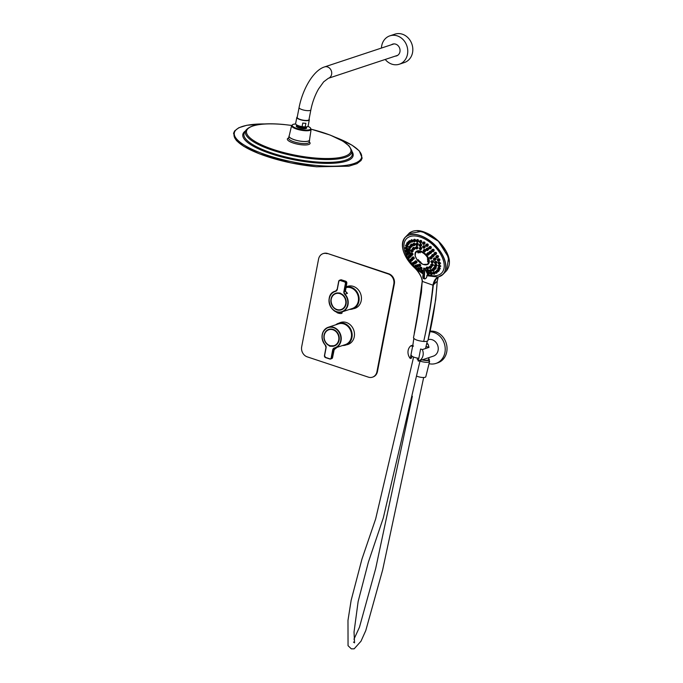 <?xml version="1.0" encoding="UTF-8"?>
<svg xmlns="http://www.w3.org/2000/svg" width="683" height="683" viewBox="0 0 683 683"><rect width="100%" height="100%" fill="white"/><g stroke="black" fill="none" stroke-linecap="round" stroke-linejoin="round"><path stroke-width="1.02" d="M342.635 345.513A11.457 9.929 -108.3 0 0 345.683 345.077A11.457 9.929 -108.3 0 0 351.506 331.067A11.457 9.929 -108.3 0 0 338.469 323.315A11.457 9.929 -108.3 0 0 335.763 324.784M349.081 285.989L346.127 286.971A11.457 9.929 71.7 0 1 358.584 295.355A11.457 9.929 71.7 0 1 352.633 308.964A11.457 9.929 71.7 0 1 349.585 309.399M334.533 348.176L345.342 344.608A10.911 9.46 -108.3 0 0 351.318 337.351A10.911 9.46 -108.3 0 0 348.142 326.67A10.911 9.46 -108.3 0 0 338.478 323.887L328.207 327.294A10.911 9.46 71.7 0 1 340.621 334.679A10.911 9.46 71.7 0 1 335.071 348.014A10.911 9.46 71.7 0 1 334.644 348.142A2.732 2.365 -108.3 0 0 333.039 349.995L331.528 357.918L332.561 357.576L334.192 349.611L337.095 347.331M329.257 345.649L329.36 345.88A1.366 1.187 -108.3 0 0 330.47 346.247L330.76 346.144A8.734 7.564 -108.3 0 0 334.32 345.965A8.734 7.564 -108.3 0 0 338.759 335.293A8.734 7.564 -108.3 0 0 328.822 329.385A8.734 7.564 -108.3 0 0 323.887 337.197A8.734 7.564 -108.3 0 0 329.257 345.649L329.419 345.589M329.36 345.88L330.99 346.068M334.397 345.829A8.734 7.564 -108.3 0 0 334.926 345.726M329.454 329.215A8.734 7.564 -108.3 0 0 328.967 329.454M332.578 357.516L331.665 358.669A1.639 1.417 -108.3 0 0 332.561 357.576L333.85 350.797M333.876 350.84L334.218 349.628L332.672 349.961A3.005 2.604 71.7 0 1 334.439 347.929A10.638 9.221 -108.3 0 0 339.767 333.543A10.638 9.221 -108.3 0 0 325.714 328.916A10.638 9.221 -108.3 0 0 325.262 344.906A3.005 2.604 71.7 0 1 326.09 347.792L324.579 355.715A1.366 1.187 -108.3 0 0 325.509 357.397L329.744 358.788A1.366 1.187 -108.3 0 0 331.17 357.883L332.672 349.961M334.508 345.786A8.623 7.47 -108.3 0 0 334.687 345.726A8.623 7.47 -108.3 0 0 336.036 345.103M330.717 329.052A8.623 7.47 -108.3 0 0 329.257 329.36A8.623 7.47 -108.3 0 0 329.078 329.419M394.339 283.872L393.818 284.043L376.931 371.748A8.187 7.095 -108.3 0 1 372.448 377.178A8.187 7.095 -108.3 0 1 368.385 377.144L307.248 356.859A8.187 7.095 -108.3 0 1 301.681 346.776L318.568 259.079A8.187 7.095 -108.3 0 1 323.05 253.649L323.563 253.478A8.187 7.095 71.7 0 1 327.627 253.504L388.772 273.789A8.187 7.095 71.7 0 1 394.339 283.872L377.443 371.569A8.187 7.095 71.7 0 1 372.969 376.999A8.187 7.095 71.7 0 1 372.705 377.084M393.818 284.043A8.187 7.095 -108.3 0 0 388.251 273.96L388.772 273.789M327.627 253.504L388.251 273.96M327.114 253.675A8.187 7.095 -108.3 0 0 323.05 253.649M346.161 286.962A11.594 10.049 71.7 0 1 347.579 286.348A11.594 10.049 71.7 0 1 360.769 294.194A11.594 10.049 71.7 0 1 354.878 308.366A11.594 10.049 71.7 0 1 353.376 308.716M339.203 323.076A11.594 10.049 71.7 0 1 340.621 322.461A11.594 10.049 71.7 0 1 353.811 330.307A11.594 10.049 71.7 0 1 347.92 344.471A11.594 10.049 71.7 0 1 346.418 344.83M339.724 322.897A11.594 10.049 71.7 0 1 340.885 322.376M348.176 344.386A11.594 10.049 71.7 0 1 346.938 344.659M346.674 286.792A11.594 10.049 71.7 0 1 347.835 286.262M355.134 308.272A11.594 10.049 71.7 0 1 353.888 308.545M345.478 291.479L347.468 293.331L345.017 294.151A10.911 9.46 71.7 0 1 342.038 311.9L352.308 308.494A10.911 9.46 -108.3 0 0 355.288 290.745A10.911 9.46 -108.3 0 0 346.008 287.603M340.621 293.4A1.366 1.187 -108.3 0 0 339.519 293.033L339.357 293.092A8.734 7.564 -108.3 0 0 335.788 293.272A8.734 7.564 -108.3 0 0 331.357 303.944A8.734 7.564 -108.3 0 0 341.287 309.851A8.734 7.564 -108.3 0 0 346.23 302.04A8.734 7.564 -108.3 0 0 340.86 293.588L339.571 293.024M336.42 293.092A8.734 7.564 -108.3 0 0 335.934 293.34M341.363 309.706A8.734 7.564 -108.3 0 0 341.893 309.612M345.615 291.709A10.911 9.46 71.7 0 1 347.468 293.331L345.427 291.146L345.547 289.908M346.255 292.529L345.419 290.975M345.53 289.968L346.81 283.257L345.777 283.599L344.266 291.521L345.461 291.06L346.819 283.197M336.745 311.909L336.702 312.148A2.672 0.726 10.8 0 0 338.059 313.07A2.672 0.726 10.8 0 0 341.952 313.147L342.2 311.841M340.476 293.263A8.623 7.47 -108.3 0 0 339.553 293.024M337.684 292.939A8.623 7.47 -108.3 0 0 336.224 293.238A8.623 7.47 -108.3 0 0 336.053 293.306M341.474 309.664A8.623 7.47 -108.3 0 0 341.654 309.612A8.623 7.47 -108.3 0 0 343.003 308.989M438.665 276.828L435.933 279.227L433.295 285.306L422.256 281.379C420.455 299.606 417.526 318.372 413.471 337.692L413.463 337.692C414.299 339.545 417.706 340.8 423.682 341.457C428.002 322.239 431.084 303.534 432.945 285.323L432.945 285.246C433.748 281.123 435.447 278.382 438.042 277.025L426.935 275.719M423.221 264.381A8.734 5.037 -135.6 0 0 428.028 264.236A8.734 5.037 -135.6 0 0 425.705 254.196A8.734 5.037 -135.6 0 0 415.606 252.095A8.734 5.037 -135.6 0 0 415.768 257.371M418.389 265.465A1.093 0.632 44.4 0 1 418.431 264.799C417.911 264.893 418.175 265.439 419.217 266.438L420.762 265.542L420.387 264.534L419.149 264.073L418.431 264.799A1.093 0.632 44.4 0 1 419.652 265.115A1.093 0.632 44.4 0 1 419.994 266.327A1.093 0.632 44.4 0 1 419.345 266.387A1.093 0.632 44.4 0 1 419.336 266.387M413.198 263.1A1.093 0.632 44.4 0 1 413.241 262.443A1.093 0.632 44.4 0 1 414.461 262.75A1.093 0.632 44.4 0 1 414.803 263.962L417.091 262.315L416.758 261.282L415.554 260.761L414.803 261.529A1.093 0.632 44.4 0 1 416.024 261.845A1.093 0.632 44.4 0 1 416.365 263.057A1.093 0.632 44.4 0 1 415.716 263.117A1.093 0.632 44.4 0 1 415.708 263.117M412.062 258.302A1.093 0.632 44.4 0 1 412.105 257.645C411.584 257.739 411.849 258.285 412.891 259.275L414.359 258.456L413.949 257.252L412.891 256.834L412.105 257.645A1.093 0.632 44.4 0 1 413.326 257.952A1.093 0.632 44.4 0 1 413.667 259.173A1.093 0.632 44.4 0 1 413.019 259.233A1.093 0.632 44.4 0 1 413.01 259.224M410.714 254.392A1.093 0.632 44.4 0 1 410.756 253.734C410.235 253.828 410.5 254.375 411.542 255.374L412.984 254.58L412.874 253.658L411.576 252.898L410.756 253.734A1.093 0.632 44.4 0 1 411.977 254.042A1.093 0.632 44.4 0 1 412.319 255.263A1.093 0.632 44.4 0 1 411.67 255.322A1.093 0.632 44.4 0 1 411.661 255.314M410.918 251.054A1.093 0.632 44.4 0 1 410.961 250.396C410.44 250.49 410.696 251.037 411.738 252.036L413.164 251.259L413.01 250.14L411.789 249.543L410.961 250.396A1.093 0.632 44.4 0 1 412.182 250.712A1.093 0.632 44.4 0 1 412.515 251.925A1.093 0.632 44.4 0 1 411.866 251.984A1.093 0.632 44.4 0 1 411.858 251.976M412.634 248.8A1.093 0.632 44.4 0 1 412.677 248.142C412.165 248.236 412.421 248.783 413.463 249.773L414.888 249.005L414.777 247.861L413.522 247.28L412.677 248.142A1.093 0.632 44.4 0 1 413.898 248.45A1.093 0.632 44.4 0 1 414.24 249.662A1.093 0.632 44.4 0 1 413.591 249.722A1.093 0.632 44.4 0 1 413.582 249.722M415.623 247.963A1.093 0.632 44.4 0 1 415.665 247.306C415.144 247.4 415.401 247.946 416.451 248.945L417.885 248.16L417.8 246.99L416.485 246.461L415.665 247.306A1.093 0.632 44.4 0 1 416.886 247.622A1.093 0.632 44.4 0 1 417.228 248.834A1.093 0.632 44.4 0 1 416.57 248.894L416.57 248.894M419.405 248.68A1.093 0.632 44.4 0 1 419.447 248.023C418.927 248.117 419.191 248.663 420.233 249.662L421.693 248.851L421.556 247.588L420.25 247.203L419.447 248.023A1.093 0.632 44.4 0 1 420.668 248.339A1.093 0.632 44.4 0 1 421.01 249.551A1.093 0.632 44.4 0 1 420.361 249.611A1.093 0.632 44.4 0 1 420.352 249.611M423.426 250.84A1.093 0.632 44.4 0 1 423.469 250.183C422.948 250.277 423.204 250.823 424.245 251.822L425.74 250.977L425.603 249.739L424.228 249.406L423.469 250.183A1.093 0.632 44.4 0 1 424.689 250.499A1.093 0.632 44.4 0 1 425.031 251.711A1.093 0.632 44.4 0 1 424.374 251.771L424.374 251.771M427.054 254.119A1.093 0.632 44.4 0 1 427.097 253.461C426.576 253.555 426.841 254.102 427.882 255.092L429.411 254.213L429.248 253.017L427.831 252.71L427.097 253.461A1.093 0.632 44.4 0 1 428.318 253.769A1.093 0.632 44.4 0 1 428.659 254.99A1.093 0.632 44.4 0 1 428.01 255.049A1.093 0.632 44.4 0 1 428.002 255.041M429.752 258.003A1.093 0.632 44.4 0 1 429.795 257.346C429.274 257.44 429.539 257.986 430.58 258.985L432.143 258.063L431.955 256.919L430.486 256.637L429.795 257.346A1.093 0.632 44.4 0 1 431.016 257.662A1.093 0.632 44.4 0 1 431.357 258.874A1.093 0.632 44.4 0 1 430.708 258.934A1.093 0.632 44.4 0 1 430.7 258.934M431.101 261.913A1.093 0.632 44.4 0 1 431.144 261.256C430.623 261.35 430.888 261.896 431.929 262.895L433.526 261.948L433.423 261.017L431.81 260.573L431.144 261.256A1.093 0.632 44.4 0 1 432.365 261.572A1.093 0.632 44.4 0 1 432.706 262.784A1.093 0.632 44.4 0 1 432.057 262.844A1.093 0.632 44.4 0 1 432.049 262.844M430.896 265.252A1.093 0.632 44.4 0 1 430.939 264.594C430.427 264.688 430.683 265.235 431.724 266.233L433.338 265.269L432.971 264.159L431.588 263.928L430.939 264.594A1.093 0.632 44.4 0 1 432.16 264.91A1.093 0.632 44.4 0 1 432.501 266.122A1.093 0.632 44.4 0 1 431.852 266.182A1.093 0.632 44.4 0 1 431.844 266.174M429.18 267.505A1.093 0.632 44.4 0 1 429.223 266.848C428.702 266.942 428.958 267.488 430 268.487L431.613 267.523L431.221 266.455L429.863 266.191L429.223 266.848A1.093 0.632 44.4 0 1 430.444 267.164A1.093 0.632 44.4 0 1 430.777 268.376A1.093 0.632 44.4 0 1 430.128 268.436A1.093 0.632 44.4 0 1 430.119 268.436M426.192 268.342A1.093 0.632 44.4 0 1 426.235 267.685C425.714 267.779 425.979 268.325 427.02 269.315L428.625 268.368L428.207 267.335L426.892 267.01L426.235 267.685A1.093 0.632 44.4 0 1 427.456 267.992A1.093 0.632 44.4 0 1 427.797 269.204A1.093 0.632 44.4 0 1 427.148 269.264A1.093 0.632 44.4 0 1 427.14 269.264M419.669 268.496A1.093 0.632 44.4 0 1 419.712 267.838C419.191 267.932 419.447 268.479 420.497 269.469L422.145 268.47L421.573 267.377L420.48 267.044L419.712 267.838A1.093 0.632 44.4 0 1 420.933 268.146A1.093 0.632 44.4 0 1 421.274 269.358A1.093 0.632 44.4 0 1 420.617 269.418L420.617 269.418M418.286 265.081L417.108 264.594L416.306 265.422A1.093 0.632 44.4 0 1 417.526 265.73A1.093 0.632 44.4 0 1 417.868 266.942A1.093 0.632 44.4 0 1 417.219 267.002A1.093 0.632 44.4 0 1 417.211 267.002M414.701 261.674L413.241 262.443C412.72 262.537 412.984 263.075 414.026 264.073L414.803 263.962A1.093 0.632 44.4 0 1 414.154 264.022A1.093 0.632 44.4 0 1 414.146 264.022M411.951 258.183L410.722 259.105A1.093 0.632 44.4 0 1 411.943 259.412A1.093 0.632 44.4 0 1 412.284 260.624A1.093 0.632 44.4 0 1 411.636 260.684A1.093 0.632 44.4 0 1 411.627 260.684M410.679 259.762A1.093 0.632 44.4 0 1 410.722 259.105C410.201 259.199 410.466 259.745 411.507 260.735L412.284 260.624L413.053 259.327M408.878 256.287A1.093 0.632 44.4 0 1 408.921 255.63C408.4 255.724 408.665 256.27 409.706 257.269L411.226 256.398L411.072 255.493L409.826 254.716L408.921 255.63A1.093 0.632 44.4 0 1 410.142 255.946A1.093 0.632 44.4 0 1 410.483 257.158A1.093 0.632 44.4 0 1 409.834 257.218A1.093 0.632 44.4 0 1 409.826 257.218M407.922 252.923A1.093 0.632 44.4 0 1 407.964 252.266C407.444 252.36 407.708 252.906 408.75 253.905L410.244 253.06L410.022 251.942L408.886 251.327L407.964 252.266A1.093 0.632 44.4 0 1 409.185 252.582A1.093 0.632 44.4 0 1 409.527 253.794A1.093 0.632 44.4 0 1 408.878 253.854A1.093 0.632 44.4 0 1 408.869 253.854M407.871 249.901A1.093 0.632 44.4 0 1 407.913 249.244A1.093 0.632 44.4 0 1 409.134 249.551A1.093 0.632 44.4 0 1 409.476 250.763L410.176 250.046L409.518 248.373M409.245 248.228L407.913 249.244C407.392 249.338 407.649 249.876 408.699 250.874L409.476 250.763A1.093 0.632 44.4 0 1 408.818 250.823L408.818 250.823M410.44 245.88L408.767 246.751A1.093 0.632 44.4 0 1 409.988 247.067A1.093 0.632 44.4 0 1 410.329 248.279A1.093 0.632 44.4 0 1 409.68 248.339A1.093 0.632 44.4 0 1 409.672 248.339M408.724 247.408A1.093 0.632 44.4 0 1 408.767 246.751C408.246 246.845 408.511 247.391 409.552 248.39L411.021 247.57L410.918 246.435M410.432 245.632A1.093 0.632 44.4 0 1 410.474 244.975C409.954 245.069 410.218 245.615 411.26 246.614L412.728 245.786L412.634 244.591L411.422 244.002L410.474 244.975A1.093 0.632 44.4 0 1 411.695 245.282A1.093 0.632 44.4 0 1 412.037 246.503A1.093 0.632 44.4 0 1 411.388 246.563A1.093 0.632 44.4 0 1 411.379 246.554M412.874 244.685A1.093 0.632 44.4 0 1 412.916 244.027C412.395 244.121 412.66 244.668 413.702 245.667L415.187 244.83L415.213 243.805L413.855 243.063L412.916 244.027A1.093 0.632 44.4 0 1 414.137 244.343A1.093 0.632 44.4 0 1 414.479 245.556A1.093 0.632 44.4 0 1 413.83 245.615A1.093 0.632 44.4 0 1 413.821 245.607M415.887 244.634A1.093 0.632 44.4 0 1 415.93 243.976C415.409 244.07 415.674 244.616 416.715 245.615L418.209 244.77L418.039 243.353L416.852 243.037L415.93 243.976A1.093 0.632 44.4 0 1 417.151 244.292A1.093 0.632 44.4 0 1 417.492 245.504A1.093 0.632 44.4 0 1 416.843 245.564A1.093 0.632 44.4 0 1 416.835 245.564M419.26 245.487A1.093 0.632 44.4 0 1 419.302 244.821C418.781 244.915 419.046 245.462 420.088 246.461L421.607 245.59L421.428 244.173L420.207 243.908L419.302 244.821A1.093 0.632 44.4 0 1 420.523 245.137A1.093 0.632 44.4 0 1 420.865 246.35A1.093 0.632 44.4 0 1 420.216 246.409A1.093 0.632 44.4 0 1 420.207 246.409M422.768 247.178A1.093 0.632 44.4 0 1 422.811 246.52C422.29 246.614 422.555 247.152 423.597 248.151L425.15 247.255L425.091 246.008L423.682 245.624L422.811 246.52A1.093 0.632 44.4 0 1 424.032 246.828A1.093 0.632 44.4 0 1 424.374 248.04A1.093 0.632 44.4 0 1 423.725 248.1A1.093 0.632 44.4 0 1 423.716 248.1M426.175 249.594A1.093 0.632 44.4 0 1 426.218 248.936C425.697 249.03 425.961 249.577 427.003 250.567L428.582 249.636L428.335 248.228L427.054 248.074L426.218 248.936A1.093 0.632 44.4 0 1 427.438 249.244A1.093 0.632 44.4 0 1 427.78 250.456A1.093 0.632 44.4 0 1 427.131 250.516A1.093 0.632 44.4 0 1 427.123 250.516M429.24 252.573A1.093 0.632 44.4 0 1 429.283 251.916C428.762 252.01 429.026 252.548 430.068 253.547L431.682 252.582L431.545 251.353L430.085 251.088L429.283 251.916A1.093 0.632 44.4 0 1 430.503 252.223A1.093 0.632 44.4 0 1 430.845 253.436A1.093 0.632 44.4 0 1 430.196 253.495A1.093 0.632 44.4 0 1 430.188 253.495M431.758 255.912A1.093 0.632 44.4 0 1 431.801 255.246C431.28 255.34 431.536 255.886 432.587 256.885L434.226 255.886L434.038 254.682L432.57 254.46L431.801 255.246A1.093 0.632 44.4 0 1 433.022 255.562A1.093 0.632 44.4 0 1 433.364 256.774A1.093 0.632 44.4 0 1 432.706 256.834L432.706 256.834M433.56 259.378A1.093 0.632 44.4 0 1 433.603 258.72C433.082 258.814 433.338 259.361 434.379 260.351L436.061 259.327L435.814 258.148L434.345 257.961L433.603 258.72A1.093 0.632 44.4 0 1 434.823 259.028A1.093 0.632 44.4 0 1 435.156 260.249A1.093 0.632 44.4 0 1 434.508 260.308A1.093 0.632 44.4 0 1 434.508 260.3M434.516 262.742A1.093 0.632 44.4 0 1 434.559 262.084C434.038 262.178 434.303 262.724 435.344 263.715L437.043 262.665L436.898 261.674L435.276 261.341L434.559 262.084A1.093 0.632 44.4 0 1 435.78 262.392A1.093 0.632 44.4 0 1 436.121 263.612A1.093 0.632 44.4 0 1 435.472 263.672A1.093 0.632 44.4 0 1 435.464 263.664M434.567 265.772A1.093 0.632 44.4 0 1 434.61 265.115C434.089 265.209 434.354 265.747 435.395 266.746L437.111 265.678L436.761 264.577L435.319 264.389L434.61 265.115A1.093 0.632 44.4 0 1 435.831 265.422A1.093 0.632 44.4 0 1 436.172 266.635A1.093 0.632 44.4 0 1 435.523 266.694A1.093 0.632 44.4 0 1 435.515 266.694M433.714 268.257A1.093 0.632 44.4 0 1 433.756 267.599C433.235 267.693 433.5 268.24 434.542 269.239L436.266 268.154L436.036 267.241L434.448 266.891L433.756 267.599A1.093 0.632 44.4 0 1 434.977 267.915A1.093 0.632 44.4 0 1 435.319 269.128A1.093 0.632 44.4 0 1 434.67 269.187A1.093 0.632 44.4 0 1 434.661 269.187M433.884 268.752L432.74 268.667L432.049 269.375A1.093 0.632 44.4 0 1 433.27 269.691A1.093 0.632 44.4 0 1 433.611 270.903A1.093 0.632 44.4 0 1 432.962 270.963A1.093 0.632 44.4 0 1 432.954 270.963M432.006 270.033A1.093 0.632 44.4 0 1 432.049 269.375C431.528 269.469 431.793 270.016 432.834 271.014L434.559 269.939L434.431 269.187M431.963 270.186L430.307 269.606L429.607 270.323A1.093 0.632 44.4 0 1 430.828 270.639A1.093 0.632 44.4 0 1 431.169 271.851A1.093 0.632 44.4 0 1 430.512 271.911L430.512 271.911M429.564 270.98A1.093 0.632 44.4 0 1 429.607 270.323C429.086 270.417 429.342 270.963 430.392 271.962L432.151 270.502M426.551 271.031A1.093 0.632 44.4 0 1 426.593 270.374C426.072 270.468 426.337 271.014 427.379 272.013L429.078 270.955L428.651 269.998L427.31 269.64L426.593 270.374A1.093 0.632 44.4 0 1 427.814 270.69A1.093 0.632 44.4 0 1 428.156 271.902A1.093 0.632 44.4 0 1 427.507 271.962A1.093 0.632 44.4 0 1 427.498 271.962M410.654 259.19L409.587 259.967A1.093 0.632 44.4 0 1 410.807 260.283A1.093 0.632 44.4 0 1 411.149 261.495A1.093 0.632 44.4 0 1 410.5 261.555A1.093 0.632 44.4 0 1 410.492 261.555M411.798 260.829L410.372 261.606C409.33 260.607 409.066 260.061 409.587 259.967A1.093 0.632 44.4 0 0 409.544 260.624M413.283 262.4L411.994 263.032A1.093 0.632 44.4 0 1 413.198 263.322M416.314 265.405L415.469 265.141L414.777 265.841A1.093 0.632 44.4 0 1 415.998 266.157A1.093 0.632 44.4 0 1 416.34 267.369A1.093 0.632 44.4 0 1 415.691 267.429A1.093 0.632 44.4 0 1 415.682 267.429M419.584 268.035L418.491 267.625L417.834 268.291A1.093 0.632 44.4 0 1 419.055 268.607A1.093 0.632 44.4 0 1 419.396 269.819A1.093 0.632 44.4 0 1 418.747 269.879A1.093 0.632 44.4 0 1 418.739 269.879M423.426 270.844L421.676 269.657L421.052 270.297A1.093 0.632 44.4 0 1 422.273 270.613A1.093 0.632 44.4 0 1 422.615 271.825A1.093 0.632 44.4 0 1 421.966 271.885A1.093 0.632 44.4 0 1 421.957 271.885M405.284 248.288A1.093 0.632 44.4 0 1 405.326 247.63C404.806 247.724 405.07 248.27 406.112 249.269L407.444 248.586L407.29 247.477L406.172 246.776L405.326 247.63A1.093 0.632 44.4 0 1 406.547 247.946A1.093 0.632 44.4 0 1 406.889 249.158A1.093 0.632 44.4 0 1 406.24 249.218A1.093 0.632 44.4 0 1 406.231 249.218M405.446 251.148A1.093 0.632 44.4 0 1 405.489 250.49C404.968 250.584 405.224 251.131 406.265 252.121L407.623 251.429L407.409 250.337L406.308 249.645L405.489 250.49A1.093 0.632 44.4 0 1 406.709 250.798A1.093 0.632 44.4 0 1 407.042 252.01A1.093 0.632 44.4 0 1 406.394 252.07A1.093 0.632 44.4 0 1 406.385 252.07M407.888 253.086L407.077 252.753L406.274 253.572A1.093 0.632 44.4 0 1 407.495 253.888A1.093 0.632 44.4 0 1 407.828 255.101A1.093 0.632 44.4 0 1 407.179 255.16L407.179 255.16M406.231 254.23A1.093 0.632 44.4 0 1 406.274 253.572C405.753 253.666 406.009 254.213 407.051 255.211L408.425 254.494L408.306 253.649M408.767 255.971L407.657 256.774A1.093 0.632 44.4 0 1 408.878 257.09A1.093 0.632 44.4 0 1 409.219 258.302A1.093 0.632 44.4 0 1 408.571 258.362A1.093 0.632 44.4 0 1 408.562 258.362M407.614 257.431A1.093 0.632 44.4 0 1 407.657 256.774C407.136 256.868 407.401 257.414 408.443 258.413L409.877 257.32M405.77 245.778A1.093 0.632 44.4 0 1 405.813 245.12A1.093 0.632 44.4 0 1 407.034 245.428A1.093 0.632 44.4 0 1 407.367 246.648L407.913 246.085L407.597 244.642M407.034 244.19L405.813 245.12C405.292 245.214 405.548 245.76 406.59 246.759L407.367 246.648A1.093 0.632 44.4 0 1 406.718 246.708A1.093 0.632 44.4 0 1 406.718 246.7M410.722 241.167A1.093 0.632 44.4 0 1 410.765 240.51C410.244 240.604 410.509 241.15 411.55 242.149L412.874 241.475L412.95 240.484L411.618 239.648L410.765 240.51A1.093 0.632 44.4 0 1 411.986 240.826A1.093 0.632 44.4 0 1 412.327 242.038A1.093 0.632 44.4 0 1 411.678 242.098A1.093 0.632 44.4 0 1 411.67 242.098M408.536 242.149A1.093 0.632 44.4 0 1 408.579 241.492C408.058 241.586 408.323 242.132 409.365 243.122L410.142 243.011L410.807 241.731L409.441 240.612L408.579 241.492A1.093 0.632 44.4 0 1 409.8 241.799A1.093 0.632 44.4 0 1 410.142 243.011A1.093 0.632 44.4 0 1 409.493 243.071A1.093 0.632 44.4 0 1 409.484 243.071M408.502 242.294L407.768 242.166L406.906 243.046A1.093 0.632 44.4 0 1 408.127 243.361A1.093 0.632 44.4 0 1 408.468 244.574A1.093 0.632 44.4 0 1 407.819 244.634A1.093 0.632 44.4 0 1 407.811 244.625M406.863 243.703A1.093 0.632 44.4 0 1 406.906 243.046C406.385 243.139 406.65 243.686 407.691 244.685L409.006 244.019L408.972 242.935M434.14 253.769A1.093 0.632 44.4 0 1 434.183 253.111C433.662 253.205 433.918 253.743 434.969 254.742L436.488 253.871C436.702 252.633 436.155 252.155 434.858 252.42L434.183 253.111A1.093 0.632 44.4 0 1 435.404 253.419A1.093 0.632 44.4 0 1 435.745 254.631A1.093 0.632 44.4 0 1 435.088 254.691L435.088 254.691M431.733 250.704A1.093 0.632 44.4 0 1 431.776 250.046L432.45 249.355C433.765 249.073 434.294 249.568 434.055 250.84L433.338 251.575A1.093 0.632 44.4 0 1 432.689 251.634A1.093 0.632 44.4 0 1 432.68 251.634M428.95 247.895A1.093 0.632 44.4 0 1 428.992 247.237A1.093 0.632 44.4 0 1 430.213 247.545A1.093 0.632 44.4 0 1 430.555 248.757L431.238 248.057C431.494 246.759 430.982 246.239 429.701 246.512L429.564 246.708M428.139 245.649L428.147 245.632C428.429 244.326 427.934 243.788 426.67 244.027L425.936 244.779A1.093 0.632 44.4 0 1 427.157 245.095A1.093 0.632 44.4 0 1 427.49 246.307A1.093 0.632 44.4 0 1 426.841 246.367A1.093 0.632 44.4 0 1 426.832 246.367M424.783 243.763L424.903 243.66C425.193 242.354 424.715 241.791 423.486 241.995L422.717 242.781A1.093 0.632 44.4 0 1 423.938 243.088A1.093 0.632 44.4 0 1 424.28 244.309A1.093 0.632 44.4 0 1 423.631 244.369A1.093 0.632 44.4 0 1 423.622 244.36M419.43 241.961A1.093 0.632 44.4 0 1 419.473 241.304C418.952 241.398 419.217 241.944 420.258 242.943L421.701 242.132C421.863 240.834 421.377 240.288 420.267 240.493L419.473 241.304A1.093 0.632 44.4 0 1 420.694 241.62A1.093 0.632 44.4 0 1 421.035 242.832A1.093 0.632 44.4 0 1 420.387 242.892A1.093 0.632 44.4 0 1 420.378 242.892M418.363 241.432L418.457 241.355C418.73 240.057 418.286 239.468 417.134 239.579L416.323 240.416A1.093 0.632 44.4 0 1 417.544 240.732A1.093 0.632 44.4 0 1 417.876 241.944A1.093 0.632 44.4 0 1 417.228 242.004A1.093 0.632 44.4 0 1 417.219 242.004M413.335 240.809A1.093 0.632 44.4 0 1 413.377 240.151C412.856 240.245 413.121 240.792 414.163 241.791L415.52 241.082C415.734 239.801 415.298 239.204 414.214 239.298L413.377 240.151A1.093 0.632 44.4 0 1 414.598 240.459A1.093 0.632 44.4 0 1 414.94 241.68A1.093 0.632 44.4 0 1 414.291 241.739A1.093 0.632 44.4 0 1 414.282 241.731M435.105 272.389L433.551 272.005L433.005 272.568A1.093 0.632 44.4 0 1 434.226 272.876A1.093 0.632 44.4 0 1 434.567 274.088A1.093 0.632 44.4 0 1 433.91 274.148L433.91 274.148M432.962 273.226A1.093 0.632 44.4 0 1 433.005 272.568C432.484 272.662 432.74 273.209 433.79 274.199L435.472 272.91M436.941 271.125L435.191 271.586A1.093 0.632 44.4 0 1 436.411 271.902A1.093 0.632 44.4 0 1 436.744 273.115A1.093 0.632 44.4 0 1 436.096 273.174L436.096 273.174M435.148 272.244A1.093 0.632 44.4 0 1 435.191 271.586C434.67 271.68 434.926 272.227 435.967 273.226L436.744 273.115L437.547 271.629M438.46 269.452L436.864 270.033A1.093 0.632 44.4 0 1 438.085 270.348A1.093 0.632 44.4 0 1 438.426 271.561A1.093 0.632 44.4 0 1 437.769 271.621A1.093 0.632 44.4 0 1 437.769 271.612M436.821 270.69A1.093 0.632 44.4 0 1 436.864 270.033C436.343 270.126 436.599 270.673 437.649 271.672L439.28 270.681L438.802 269.623M437.914 268.615A1.093 0.632 44.4 0 1 437.957 267.958C437.436 268.052 437.701 268.598 438.742 269.597L440.373 268.615L438.682 267.284L437.957 267.958A1.093 0.632 44.4 0 1 439.178 268.274A1.093 0.632 44.4 0 1 439.519 269.486A1.093 0.632 44.4 0 1 438.87 269.546A1.093 0.632 44.4 0 1 438.862 269.546M438.401 266.105A1.093 0.632 44.4 0 1 438.443 265.448C437.923 265.542 438.179 266.088 439.22 267.079L440.842 266.114L439.178 264.756L438.443 265.448A1.093 0.632 44.4 0 1 439.664 265.755A1.093 0.632 44.4 0 1 440.006 266.968A1.093 0.632 44.4 0 1 439.348 267.027L439.348 267.027M438.238 263.245A1.093 0.632 44.4 0 1 438.281 262.588C437.769 262.682 438.025 263.228 439.067 264.227L440.672 263.271L439.126 261.845L438.281 262.588A1.093 0.632 44.4 0 1 439.502 262.904A1.093 0.632 44.4 0 1 439.843 264.116A1.093 0.632 44.4 0 1 439.195 264.176A1.093 0.632 44.4 0 1 439.186 264.176M437.453 260.163A1.093 0.632 44.4 0 1 437.496 259.506C436.975 259.6 437.24 260.138 438.281 261.137L439.861 260.206C440.014 259.062 439.434 258.609 438.136 258.857L437.496 259.506A1.093 0.632 44.4 0 1 438.717 259.813A1.093 0.632 44.4 0 1 439.058 261.026A1.093 0.632 44.4 0 1 438.409 261.085A1.093 0.632 44.4 0 1 438.401 261.085M436.07 256.962A1.093 0.632 44.4 0 1 436.113 256.296C435.592 256.39 435.856 256.936 436.898 257.935L438.452 257.03C438.631 255.843 438.076 255.374 436.77 255.638L436.113 256.296A1.093 0.632 44.4 0 1 437.333 256.612A1.093 0.632 44.4 0 1 437.675 257.824A1.093 0.632 44.4 0 1 437.026 257.884A1.093 0.632 44.4 0 1 437.018 257.884M427.404 273.32A1.093 0.632 44.4 0 1 427.447 272.662C426.935 272.756 427.191 273.294 428.232 274.293L429.829 273.345L429.325 272.406L428.028 272.065L427.447 272.662A1.093 0.632 44.4 0 1 428.668 272.969A1.093 0.632 44.4 0 1 429.009 274.182A1.093 0.632 44.4 0 1 428.361 274.242A1.093 0.632 44.4 0 1 428.352 274.242M430.35 273.584A1.093 0.632 44.4 0 1 430.392 272.927C429.872 273.021 430.128 273.567 431.178 274.566L432.783 273.601L432.279 272.637L430.947 272.355L430.392 272.927A1.093 0.632 44.4 0 1 431.613 273.243A1.093 0.632 44.4 0 1 431.955 274.455A1.093 0.632 44.4 0 1 431.297 274.515A1.093 0.632 44.4 0 1 431.297 274.506M427.652 274.626A24.562 14.164 -135.6 0 0 442.849 258.891A24.562 14.164 -135.6 0 0 413.275 235.951A24.562 14.164 -135.6 0 0 409.433 260.488M410.193 261.521A24.562 14.164 -135.6 0 0 411.832 263.527M412.899 264.705A24.562 14.164 -135.6 0 0 414.632 266.447M415.827 267.54A24.562 14.164 -135.6 0 0 417.774 269.153M418.91 269.99A24.562 14.164 -135.6 0 0 421.326 271.603M421.915 271.962A24.562 14.164 -135.6 0 0 423.229 272.696M423.742 268.282L422.914 276.871A2.459 1.229 110.3 0 0 423.469 278.51L422.794 276.769L423.853 268.043A42.969 33.219 -114.9 0 0 424.92 268.436L424.356 277.272A2.186 1.093 110.3 0 0 425.654 278.527A2.186 1.093 110.3 0 0 426.849 275.36L427.678 274.515A81.858 40.971 -69.7 0 1 425.253 268.846M438.042 277.025L438.332 276.854A26.355 15.205 -135.6 0 0 438.17 248.8A26.355 15.205 -135.6 0 0 405.839 236.864A26.355 15.205 -135.6 0 0 415.093 268.282L415.469 268.692C419.311 272.423 421.573 276.632 422.256 281.302L422.256 281.379M423.093 273.968L415.469 268.692M417.014 230.675L427.567 233.407L438.187 240.92L446.161 251.301L449.388 261.854M446.588 270.699L448.629 257.525L438.366 241.236L421.846 231.349L408.776 233.646C409.348 232.792 410.842 231.938 413.249 231.085C416.92 230.419 420.233 229.59 430.119 234.756C435.242 237.804 439.63 241.791 443.276 246.717C450.148 256.279 451.25 264.27 446.588 270.699L443.054 274.31A26.466 15.265 44.4 0 1 438.606 276.837L438.606 276.837M422.222 281.14L422.111 279.381M438.793 276.735L435.95 279.202M433.295 285.306C431.297 303.517 428.087 322.231 423.682 341.457C426.26 341.56 427.686 341.227 427.934 340.467L427.934 340.484C432.979 319.968 436.07 300.23 437.197 281.242L438.196 277.204M432.16 320.31L428.454 338.034M428.062 339.903L435.737 299.393L437.248 281.165L438.213 277.196M417.467 315.512L422.205 281.37M418.158 259.617L418.619 260.411L418.158 259.617M419.285 260.804L419.738 261.598L419.285 260.804M420.549 261.82L421.01 262.614L420.549 261.82M427.524 261.307L427.976 262.101L427.524 261.307M427.601 260.197L428.053 260.991L427.601 260.197M427.353 258.942L427.814 259.736L427.353 258.942M419.866 252.044L420.318 252.838L419.866 252.044M418.662 251.976L419.123 252.77L418.662 251.976M417.637 252.215L418.098 253L417.637 252.215M422.154 359.753L418.32 361.128A8.648 7.496 -108.3 0 1 418.269 361.145L420.608 349.004L422.333 349.576L429.001 347.374L428.121 344.3A8.648 7.496 -108.3 0 0 426.807 343.19M418.32 361.128A8.648 7.496 -108.3 0 0 422.333 349.576M422.478 359.728A4.909 1.332 -169.1 0 0 427.968 360.052A4.909 1.332 -169.1 0 0 428.557 359.574L428.881 357.627L433.355 356.142A8.648 7.496 -108.3 0 0 438.23 347.989A8.648 7.496 -108.3 0 0 432.211 339.75A8.648 7.496 -108.3 0 0 428.113 339.656M410.27 358.49L412.609 346.349L410.884 345.777A8.648 7.496 -108.3 0 0 410.27 358.49L411.542 358.071L411.866 356.091M419.627 360.692L418.372 361.111M411.712 357.004L412.387 356.458M412.856 345.128L410.884 345.777M428.881 357.627L422.675 359.685M413.539 346.042L412.609 346.349M426.653 343.814L428.121 344.3M428.711 358.788A5.729 1.554 -169.1 0 1 429.359 359.728A5.729 1.554 -169.1 0 1 428.676 360.283A5.729 1.554 -169.1 0 1 421.949 359.821M429.035 363.689A16.375 14.189 -108.3 0 0 435.967 363.416L437.769 362.818A16.375 14.189 -108.3 0 0 447.041 348.859A16.375 14.189 -108.3 0 0 438.119 332.903A16.375 14.189 -108.3 0 0 429.923 331.187M435.967 363.416A16.375 14.189 -108.3 0 0 445.231 349.465A16.375 14.189 -108.3 0 0 436.309 333.509A16.375 14.189 -108.3 0 0 429.812 331.707M310.867 109.843L308.981 119.645A6.002 1.622 -169.1 0 1 308.264 120.225A6.002 1.622 -169.1 0 1 301.476 119.807A6.002 1.622 -169.1 0 1 297.19 117.374L299.077 107.573A6.002 1.622 -169.1 0 0 303.363 110.006A6.002 1.622 -169.1 0 0 310.15 110.424A6.002 1.622 -169.1 0 0 310.867 109.843C312.387 102.271 314.94 95.321 318.543 88.978L323.648 81.858L328.327 78.314A6.002 5.199 -108.3 0 0 328.327 78.314A6.002 5.199 -108.3 0 0 331.614 74.327A6.002 5.199 -108.3 0 0 329.872 68.454A6.002 5.199 -108.3 0 0 324.553 66.917L393.963 43.908M385.221 59.455A14.949 12.96 -108.3 0 0 399.299 64.219A14.949 12.96 -108.3 0 0 406.897 45.949A14.949 12.96 -108.3 0 0 389.891 35.832A14.949 12.96 -108.3 0 0 389.165 36.097A14.949 12.96 -108.3 0 0 381.438 48.058M395.226 56.134A6.198 5.37 -108.3 0 0 396.55 55.904A6.198 5.37 -108.3 0 0 399.692 48.331A6.198 5.37 -108.3 0 0 392.648 44.139A6.198 5.37 -108.3 0 0 392.349 44.258A6.198 5.37 -108.3 0 0 391.453 44.736M399.299 64.219L404.37 62.537A14.949 12.96 -108.3 0 0 411.96 44.267A14.949 12.96 -108.3 0 0 394.953 34.15L389.891 35.832M393.399 43.96A6.13 5.31 -108.3 0 0 393.143 44.053A6.13 5.31 -108.3 0 0 392.46 44.404M396.242 55.801A6.13 5.31 -108.3 0 0 397.258 55.596M393.041 44.028A6.198 5.37 -108.3 0 0 392.23 44.48M396.003 55.878A6.198 5.37 -108.3 0 0 396.925 55.758M302.082 126.645L302.774 123.034A6.36 1.725 -169.1 0 0 304.396 123.239A6.36 1.725 -169.1 0 0 305.882 123.316L305.19 126.927L302.082 126.645A6.36 1.725 10.9 0 1 297.455 125.313A6.36 1.725 10.9 0 1 295.619 123.649L296.823 117.408A6.36 1.725 10.9 0 0 304.9 120.609A6.36 1.725 -169.1 0 0 309.314 119.815L309.083 119.141M309.109 119.235A6.36 1.725 -169.1 0 1 309.314 119.815L308.11 126.056A6.36 1.725 -169.1 0 1 305.788 126.918A6.36 1.725 -169.1 0 1 305.19 126.927M306.479 127.55A5.285 1.434 -169.1 0 1 306.565 127.67A5.285 1.434 -169.1 0 1 302.97 128.686A5.285 1.434 10.9 0 1 297.797 127.405A5.285 1.434 10.9 0 1 296.456 125.723A5.285 1.434 10.9 0 1 296.584 125.646M291.59 125.612L289.14 136.122A10.365 2.8 10.9 0 0 302.296 141.372A10.365 2.8 -169.1 0 0 309.493 140.041L311.132 129.377A9.955 2.689 -169.1 0 1 304.217 130.649A9.955 2.689 10.9 0 1 291.59 125.612L292.939 124.374L295.654 123.939M289.242 135.721A10.476 2.834 10.9 0 0 289.02 136.13A10.476 2.834 10.9 0 0 302.33 141.407A10.476 2.834 -169.1 0 0 309.604 140.092A10.476 2.834 -169.1 0 0 309.561 139.631M234.252 133.475A64.808 17.536 10.9 0 0 316.383 166.737M417.262 359.079A6.275 1.699 10.9 0 0 418.423 360.359M419.311 360.795A6.275 1.699 10.9 0 0 425.757 362.263A6.275 1.699 10.9 0 0 429.59 361.452A6.275 1.699 10.9 0 0 429.189 360.65M416.741 376.145A5.455 1.477 10.9 0 0 422.393 377.468A5.455 1.477 10.9 0 0 425.799 376.777L429.59 361.452M418.816 358.293A6.087 1.648 -169.1 0 1 411.388 355.28M325.97 347.732L324.442 355.621L325.945 347.698A2.732 2.365 -108.3 0 0 325.228 345.052A10.911 9.46 71.7 0 1 328.207 327.294C321.215 331.434 320.216 337.351 325.185 345.052L325.262 344.906M329.761 358.985L325.552 357.61A1.639 1.417 71.7 0 1 324.459 355.655M331.17 357.883L331.528 357.918A1.639 1.417 71.7 0 1 329.821 359.002L331.665 358.669M325.509 357.397L324.579 355.715M329.744 358.788L325.552 357.61M325.228 345.052L326.09 347.792M329.966 345.615A8.375 7.257 -108.3 0 0 338.495 335.823A8.375 7.257 -108.3 0 0 326.004 331.673A8.375 7.257 -108.3 0 0 329.966 345.615M330.043 345.811A8.623 7.47 -108.3 0 0 334.329 345.846A8.623 7.47 -108.3 0 0 338.708 335.31A8.623 7.47 -108.3 0 0 328.899 329.479A8.623 7.47 -108.3 0 0 324.041 337.598A8.623 7.47 -108.3 0 0 330.043 345.811M376.931 371.748L377.443 371.569M335.951 290.924L335.174 291.18C323.324 294.416 330.615 316.374 342.038 311.9A10.911 9.46 71.7 0 1 329.624 304.516A10.911 9.46 71.7 0 1 335.174 291.18A10.911 9.46 71.7 0 1 335.609 291.043L335.823 290.975M338.828 281.396L337.317 289.319A3.005 2.604 71.7 0 1 335.549 291.351A10.638 9.221 -108.3 0 0 330.213 305.736A10.638 9.221 -108.3 0 0 344.266 310.364A10.638 9.221 -108.3 0 0 344.727 294.373A3.005 2.604 71.7 0 1 343.899 291.487L345.41 283.565A1.366 1.187 -108.3 0 0 344.48 281.891L340.245 280.491A1.366 1.187 -108.3 0 0 338.828 281.396L338.717 281.276A1.639 1.417 71.7 0 1 340.424 280.192L344.659 281.592L345.692 281.242L341.457 279.851L340.245 280.491M337.317 289.319L338.708 281.336M343.899 291.487L344.266 291.521A2.732 2.365 -108.3 0 0 345.017 294.151L344.727 294.373M335.549 291.351L335.609 291.043A2.732 2.365 -108.3 0 0 337.197 289.259M341.526 279.868L340.646 279.842A1.639 1.417 -108.3 0 1 341.457 279.851L345.735 281.242L346.81 283.257A1.639 1.417 -108.3 0 0 345.692 281.242L345.76 281.268M344.48 281.891L344.659 281.592A1.639 1.417 71.7 0 1 345.777 283.599L345.41 283.565M340.646 279.842L338.691 281.302L337.206 289.199L335.712 291.009M345.803 301.673A8.375 7.257 -108.3 0 0 334.294 294.382A8.375 7.257 -108.3 0 0 335.259 308.707A8.375 7.257 -108.3 0 0 345.803 301.673M346.153 301.63A8.623 7.47 -108.3 0 0 335.865 293.357A8.623 7.47 -108.3 0 0 331.486 303.892A8.623 7.47 -108.3 0 0 341.295 309.732A8.623 7.47 -108.3 0 0 346.153 301.63M403.201 250.456A26.466 15.265 44.4 0 1 405.207 237.3A26.466 15.265 44.4 0 1 434.806 244.89A26.466 15.265 44.4 0 1 443.054 274.31L438.495 276.88M437.197 281.242L432.945 285.246M431.11 274.464A0.82 0.47 -135.6 0 0 430.392 273.328A0.82 0.47 -135.6 0 0 431.11 274.464M428.173 274.199A0.82 0.47 -135.6 0 0 427.447 273.063A0.82 0.47 -135.6 0 0 428.173 274.199M436.838 257.841A0.82 0.47 -135.6 0 0 436.113 256.697A0.82 0.47 -135.6 0 0 436.838 257.841M438.221 261.043A0.82 0.47 -135.6 0 0 437.496 259.907A0.82 0.47 -135.6 0 0 438.221 261.043M439.007 264.133A0.82 0.47 -135.6 0 0 438.281 262.989A0.82 0.47 -135.6 0 0 439.007 264.133M439.16 266.985A0.82 0.47 -135.6 0 0 438.443 265.849A0.82 0.47 -135.6 0 0 439.16 266.985M438.682 269.495A0.82 0.47 -135.6 0 0 437.957 268.359A0.82 0.47 -135.6 0 0 438.682 269.495M437.581 271.569A0.82 0.47 -135.6 0 0 436.864 270.434A0.82 0.47 -135.6 0 0 437.581 271.569M435.908 273.132A0.82 0.47 -135.6 0 0 435.191 271.988A0.82 0.47 -135.6 0 0 435.908 273.132M433.722 274.105A0.82 0.47 -135.6 0 0 433.005 272.969A0.82 0.47 -135.6 0 0 433.722 274.105M414.103 241.688A0.82 0.47 -135.6 0 0 413.377 240.553A0.82 0.47 -135.6 0 0 414.103 241.688M416.28 241.073A1.093 0.632 44.4 0 1 416.323 240.416C415.802 240.51 416.058 241.056 417.1 242.055L418.457 241.355M417.04 241.961A0.82 0.47 -135.6 0 0 416.323 240.817A0.82 0.47 -135.6 0 0 417.04 241.961M420.199 242.849A0.82 0.47 -135.6 0 0 419.473 241.705A0.82 0.47 -135.6 0 0 420.199 242.849M422.675 243.438A1.093 0.632 44.4 0 1 422.717 242.781C422.196 242.875 422.461 243.421 423.503 244.42L424.903 243.66M423.443 244.318A0.82 0.47 -135.6 0 0 422.717 243.182A0.82 0.47 -135.6 0 0 423.443 244.318M425.893 245.436A1.093 0.632 44.4 0 1 425.936 244.779C425.415 244.873 425.671 245.419 426.713 246.418L428.147 245.632M426.653 246.324A0.82 0.47 -135.6 0 0 425.936 245.18A0.82 0.47 -135.6 0 0 426.653 246.324M429.897 248.825A1.093 0.632 44.4 0 1 429.897 248.817A1.093 0.632 44.4 0 0 430.555 248.757L429.778 248.868C428.728 247.878 428.472 247.331 428.992 247.237L429.701 246.512M429.709 248.774A0.82 0.47 -135.6 0 0 428.992 247.639A0.82 0.47 -135.6 0 0 429.709 248.774M431.776 250.046A1.093 0.632 44.4 0 1 432.996 250.362A1.093 0.632 44.4 0 1 433.338 251.575L432.561 251.686C431.519 250.687 431.255 250.14 431.776 250.046M432.501 251.583A0.82 0.47 -135.6 0 0 431.776 250.448A0.82 0.47 -135.6 0 0 432.501 251.583M434.9 254.648A0.82 0.47 -135.6 0 0 434.183 253.513A0.82 0.47 -135.6 0 0 434.9 254.648M407.631 244.582A0.82 0.47 -135.6 0 0 406.906 243.447A0.82 0.47 -135.6 0 0 407.631 244.582M409.305 243.028A0.82 0.47 -135.6 0 0 408.579 241.893A0.82 0.47 -135.6 0 0 409.305 243.028M411.49 242.055A0.82 0.47 -135.6 0 0 410.765 240.911A0.82 0.47 -135.6 0 0 411.49 242.055M406.53 246.657A0.82 0.47 -135.6 0 0 405.813 245.521A0.82 0.47 -135.6 0 0 406.53 246.657M408.383 258.319A0.82 0.47 -135.6 0 0 407.657 257.175A0.82 0.47 -135.6 0 0 408.383 258.319M406.991 255.118A0.82 0.47 -135.6 0 0 406.274 253.974A0.82 0.47 -135.6 0 0 406.991 255.118M406.206 252.027A0.82 0.47 -135.6 0 0 405.489 250.892A0.82 0.47 -135.6 0 0 406.206 252.027M406.052 249.175A0.82 0.47 -135.6 0 0 405.326 248.031A0.82 0.47 -135.6 0 0 406.052 249.175M421.01 270.955A1.093 0.632 44.4 0 1 421.052 270.297C420.532 270.391 420.796 270.938 421.838 271.936L423.383 271.04M421.778 271.834A0.82 0.47 -135.6 0 0 421.052 270.699A0.82 0.47 -135.6 0 0 421.778 271.834M417.791 268.957A1.093 0.632 44.4 0 1 417.834 268.291C417.322 268.385 417.578 268.931 418.619 269.93L420.028 269.179M418.559 269.836A0.82 0.47 -135.6 0 0 417.834 268.692A0.82 0.47 -135.6 0 0 418.559 269.836M414.735 266.498A1.093 0.632 44.4 0 1 414.777 265.841C414.257 265.935 414.521 266.481 415.563 267.48L416.792 266.899M415.503 267.377A0.82 0.47 -135.6 0 0 414.777 266.242A0.82 0.47 -135.6 0 0 415.503 267.377M412.908 264.62A1.093 0.632 44.4 0 1 412.899 264.611A1.093 0.632 44.4 0 0 413.556 264.56L414.026 264.073M411.951 263.689A1.093 0.632 44.4 0 1 411.994 263.032C411.473 263.126 411.738 263.672 412.78 264.663L413.556 264.56A1.093 0.632 44.4 0 0 413.539 263.766M412.72 264.569A0.82 0.47 -135.6 0 0 411.994 263.433A0.82 0.47 -135.6 0 0 412.72 264.569M410.312 261.512A0.82 0.47 -135.6 0 0 409.587 260.368A0.82 0.47 -135.6 0 0 410.312 261.512M427.319 271.919A0.82 0.47 -135.6 0 0 426.593 270.775A0.82 0.47 -135.6 0 0 427.319 271.919M430.324 271.868A0.82 0.47 -135.6 0 0 429.607 270.724A0.82 0.47 -135.6 0 0 430.324 271.868M432.766 270.92A0.82 0.47 -135.6 0 0 432.049 269.776A0.82 0.47 -135.6 0 0 432.766 270.92M434.482 269.136A0.82 0.47 -135.6 0 0 433.756 268.001A0.82 0.47 -135.6 0 0 434.482 269.136M435.336 266.652A0.82 0.47 -135.6 0 0 434.61 265.516A0.82 0.47 -135.6 0 0 435.336 266.652M435.284 263.621A0.82 0.47 -135.6 0 0 434.559 262.485A0.82 0.47 -135.6 0 0 435.284 263.621M434.32 260.257A0.82 0.47 -135.6 0 0 433.603 259.122A0.82 0.47 -135.6 0 0 434.32 260.257M432.518 256.791A0.82 0.47 -135.6 0 0 431.801 255.647A0.82 0.47 -135.6 0 0 432.518 256.791M430 253.453A0.82 0.47 -135.6 0 0 429.283 252.317A0.82 0.47 -135.6 0 0 430 253.453M426.935 250.473A0.82 0.47 -135.6 0 0 426.218 249.338A0.82 0.47 -135.6 0 0 426.935 250.473M423.537 248.057A0.82 0.47 -135.6 0 0 422.811 246.922A0.82 0.47 -135.6 0 0 423.537 248.057M420.028 246.367A0.82 0.47 -135.6 0 0 419.302 245.223A0.82 0.47 -135.6 0 0 420.028 246.367M416.656 245.513A0.82 0.47 -135.6 0 0 415.93 244.377A0.82 0.47 -135.6 0 0 416.656 245.513M413.642 245.564A0.82 0.47 -135.6 0 0 412.916 244.429A0.82 0.47 -135.6 0 0 413.642 245.564M411.2 246.512A0.82 0.47 -135.6 0 0 410.474 245.376A0.82 0.47 -135.6 0 0 411.2 246.512M409.493 248.288A0.82 0.47 -135.6 0 0 408.767 247.152A0.82 0.47 -135.6 0 0 409.493 248.288M408.63 250.781A0.82 0.47 -135.6 0 0 407.913 249.645A0.82 0.47 -135.6 0 0 408.63 250.781M408.69 253.811A0.82 0.47 -135.6 0 0 407.964 252.667A0.82 0.47 -135.6 0 0 408.69 253.811M409.646 257.175A0.82 0.47 -135.6 0 0 408.921 256.031A0.82 0.47 -135.6 0 0 409.646 257.175M411.448 260.641A0.82 0.47 -135.6 0 0 410.722 259.506A0.82 0.47 -135.6 0 0 411.448 260.641M413.966 263.979A0.82 0.47 -135.6 0 0 413.241 262.844A0.82 0.47 -135.6 0 0 413.966 263.979M416.263 266.08A1.093 0.632 44.4 0 1 416.306 265.422C415.785 265.516 416.049 266.054 417.091 267.053L418.696 266.097M417.031 266.959A0.82 0.47 -135.6 0 0 416.306 265.824A0.82 0.47 -135.6 0 0 417.031 266.959M420.429 269.375A0.82 0.47 -135.6 0 0 419.712 268.24A0.82 0.47 -135.6 0 0 420.429 269.375M426.96 269.222A0.82 0.47 -135.6 0 0 426.235 268.086A0.82 0.47 -135.6 0 0 426.96 269.222M429.94 268.393A0.82 0.47 -135.6 0 0 429.223 267.249A0.82 0.47 -135.6 0 0 429.94 268.393M431.665 266.131A0.82 0.47 -135.6 0 0 430.939 264.995A0.82 0.47 -135.6 0 0 431.665 266.131M431.869 262.793A0.82 0.47 -135.6 0 0 431.144 261.657A0.82 0.47 -135.6 0 0 431.869 262.793M430.521 258.883A0.82 0.47 -135.6 0 0 429.795 257.747A0.82 0.47 -135.6 0 0 430.521 258.883M427.823 254.998A0.82 0.47 -135.6 0 0 427.097 253.863A0.82 0.47 -135.6 0 0 427.823 254.998M424.186 251.728A0.82 0.47 -135.6 0 0 423.469 250.584A0.82 0.47 -135.6 0 0 424.186 251.728M420.173 249.568A0.82 0.47 -135.6 0 0 419.447 248.424A0.82 0.47 -135.6 0 0 420.173 249.568M416.382 248.851A0.82 0.47 -135.6 0 0 415.665 247.707A0.82 0.47 -135.6 0 0 416.382 248.851M413.403 249.679A0.82 0.47 -135.6 0 0 412.677 248.544A0.82 0.47 -135.6 0 0 413.403 249.679M411.678 251.933A0.82 0.47 -135.6 0 0 410.961 250.798A0.82 0.47 -135.6 0 0 411.678 251.933M411.482 255.271A0.82 0.47 -135.6 0 0 410.756 254.136A0.82 0.47 -135.6 0 0 411.482 255.271M412.831 259.181A0.82 0.47 -135.6 0 0 412.105 258.046A0.82 0.47 -135.6 0 0 412.831 259.181M414.76 262.187A1.093 0.632 44.4 0 1 414.803 261.529C414.282 261.623 414.547 262.17 415.588 263.168M415.52 263.066A0.82 0.47 -135.6 0 0 414.803 261.93A0.82 0.47 -135.6 0 0 415.52 263.066M419.157 266.344A0.82 0.47 -135.6 0 0 418.431 265.2A0.82 0.47 -135.6 0 0 419.157 266.344M425.475 278.638A2.459 1.229 -69.7 0 1 424.536 278.903A2.459 1.229 -69.7 0 1 423.972 277.264L424.92 268.436M423.716 268.12L422.794 276.769L424.356 277.272M422.931 277.699A2.186 1.093 -69.7 0 1 422.837 276.828M420.933 251.89A8.196 4.73 -135.6 0 0 415.264 255.613A8.196 4.73 -135.6 0 0 422.897 264.253A8.196 4.73 -135.6 0 0 428.565 260.522A8.196 4.73 -135.6 0 0 420.933 251.89M426.038 346.383L429.001 347.374M309.075 119.183A6.249 1.69 -169.1 0 1 304.891 120.473A6.249 1.69 10.9 0 1 298.667 118.919A6.249 1.69 10.9 0 1 297.284 116.913M297.233 116.947A6.36 1.725 10.9 0 0 296.823 117.408L297.293 116.87M305.788 126.918L305.036 126.953A5.268 1.426 -169.1 0 1 303.303 126.901A5.268 1.426 10.9 0 1 298.138 125.621L297.455 125.313M306.411 126.867A4.909 1.332 -169.1 0 1 303.115 127.269A4.909 1.332 10.9 0 1 296.9 125.032M306.565 127.67L306.411 127.251A4.909 1.332 -169.1 0 1 302.996 127.866A4.909 1.332 10.9 0 1 296.764 125.39L296.84 124.998M306.419 127.431A5.114 1.383 -169.1 0 1 302.962 128.438A5.114 1.383 10.9 0 1 297.916 127.192A5.114 1.383 10.9 0 1 296.687 125.561L296.456 125.723M295.662 123.973A9.408 2.544 10.9 0 0 293.272 126.773A9.408 2.544 10.9 0 0 304.157 129.975A9.408 2.544 -169.1 0 0 307.956 126.338M288.619 138.239L288.627 138.197A10.476 2.834 10.9 0 0 301.929 143.473A10.476 2.834 -169.1 0 0 309.203 142.158L309.604 140.092M288.678 137.923A11.568 3.133 10.9 0 0 289.934 141.671A11.568 3.133 10.9 0 0 302.048 144.847A11.568 3.133 -169.1 0 0 309.254 141.885M291.632 125.459A53.146 14.377 -169.1 0 0 283.419 124.502A53.146 14.377 10.9 0 0 248.749 136.6A53.146 14.377 10.9 0 0 314.018 157.918A53.146 14.377 -169.1 0 0 350.951 150.089A53.146 14.377 -169.1 0 0 311.141 129.215M291.65 125.416L283.317 124.443C263.126 122.658 250.67 124.588 245.957 130.222A54.17 14.659 10.9 0 0 314.18 158.917A54.17 14.659 -169.1 0 0 351.779 150.602L349.175 145.991L343.011 141.202L330.29 135.114L311.141 129.172M245.957 130.222L244.531 132.528A55.135 14.924 10.9 0 0 313.975 161.734A55.135 14.924 -169.1 0 0 352.249 153.274L351.779 150.602M245.547 130.888A56.16 15.197 10.9 0 0 258.481 148.851A56.16 15.197 10.9 0 0 314.137 162.733A56.16 15.197 -169.1 0 0 351.916 151.37M265.217 123.947A64.808 17.536 10.9 0 0 239.75 141.962A64.808 17.536 10.9 0 0 316.63 165.448A64.808 17.536 -169.1 0 0 360.744 159.327A64.808 17.536 -169.1 0 0 336.232 137.624M345.683 345.077L349.337 343.865M338.469 323.315L342.123 322.103M352.633 308.964L356.287 307.751M334.218 349.628L336.941 347.382M334.687 345.726L330.009 345.811C322.786 343.891 321.906 331.315 328.899 329.479L329.257 329.36M372.448 377.178L372.969 376.999M336.224 293.238L335.865 293.357C326.508 295.918 332.254 313.266 341.295 309.732L341.654 309.612M408.776 233.654L405.207 237.3C399.64 245.752 402.936 256.091 415.085 268.299M423.469 278.51L424.536 278.903C426.098 278.673 426.892 277.494 426.918 275.377L427.678 274.592M428.028 264.236L423.016 264.441L417.185 259.992L415.17 256.031L415.606 252.095M414.24 333.304L421.428 292.418L422.171 281.208C423.161 281.242 420.335 273.405 415.033 268.248M429.359 359.728L428.924 362.007M328.327 78.314L397.745 55.306M324.553 66.917C313.42 70.332 302.603 89.149 299.077 107.573M311.132 129.377L310.33 127.721L307.973 126.312M288.627 138.197L289.02 136.13M335.712 137.385L351.941 145.12L359.275 150.875L362.161 158.08L361.051 160.531L356.944 163.672L348.842 166.191L316.442 166.78L290.668 162.861L259.309 153.803L243.694 146.29L236.42 140.57L233.535 133.356L234.585 130.991L238.76 127.764L246.913 125.245L265.789 123.922M423.665 377.494L382.642 569.946L365.781 630.563L360.991 641.217L354.153 648.833L351.344 648.85L348.048 645.691L347.98 620.395L351.139 600.357L361.981 559.001L375.659 518.926L413.599 357.047M412.353 396.268L375.676 568.563L359.48 627.182L353.965 639.228M353.478 642.08L354.554 642.857L354.033 632.031L358.131 601.561L368.359 562.203L383.325 517.868L420.113 360.53M425.518 348.526L427.31 341.082M412.686 346.332L413.821 338.486"/></g></svg>
